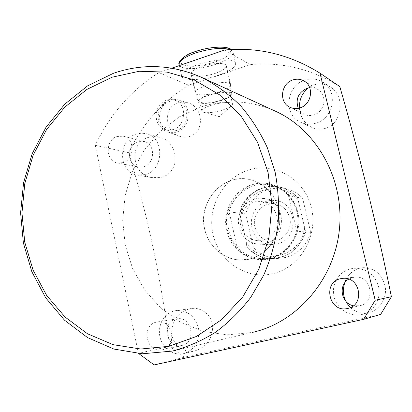 <?xml version="1.0" encoding="UTF-8"?>
<svg xmlns="http://www.w3.org/2000/svg" width="412" height="412" viewBox="0 0 412 412"><rect width="100%" height="100%" fill="white"/><g stroke="black" fill="none" stroke-linecap="round" stroke-linejoin="round"><path stroke-width="0.31" stroke-dasharray="2.06 1.54" d="M269.757 258.582L261.383 259.622C243.513 259.678 227.815 244.661 225.858 226.27C223.737 207.895 235.592 189.257 252.767 184.437C258.489 182.84 264.247 182.707 270.04 184.04C285.877 187.707 298.025 203.59 297.938 221.048C297.948 238.502 285.686 254.662 269.757 258.582M250.053 258.854L241.241 259.957C222.428 260.013 205.954 244.079 203.919 224.576C201.71 205.094 214.183 185.312 232.255 180.168C238.275 178.458 244.331 178.308 250.429 179.709C267.1 183.572 279.903 200.423 279.794 218.973C279.784 237.523 266.832 254.693 250.053 258.854M178.422 102.66C163.018 106.734 163.966 131.516 178.973 136.058C182.325 137.289 185.709 137.453 189.118 136.557C205.176 132.71 203.477 106.78 187.908 102.763L183.155 101.991L178.422 102.66M176.635 132.02C173.529 132.968 170.501 132.906 167.555 131.84C154.016 127.581 155.551 103.876 169.6 99.982L173.962 99.246L178.278 99.895C192.373 103.541 191.122 128.276 176.635 132.02M176.315 130.563L172.489 131.181L168.724 130.635C155.849 127.396 156.776 105.045 169.914 101.424L174.245 100.76L178.478 101.584C190.741 105.539 189.129 127.241 176.315 130.563M173.066 129.589L169.214 130.207L165.423 129.662C152.471 126.402 153.403 103.881 166.628 100.219C169.564 99.282 172.437 99.333 175.244 100.379C187.589 104.36 185.961 126.232 173.066 129.589M299.436 108.026C300.23 116.915 304.344 123.368 311.781 127.39C316.426 129.512 321.123 129.78 325.866 128.184C341.826 123.579 345.859 96.671 330.671 87.2C325.192 83.754 319.47 83.059 313.511 85.119L308.377 87.916M350.385 307.558C355.546 312.265 361.587 313.985 368.508 312.718L368.91 312.626C379.364 310.267 387.012 298.458 385.287 287.051C382.377 274.701 375.203 268.243 363.76 267.687L359.748 268.248C354.135 269.716 349.711 273.151 346.487 278.553M249.415 169.801C275.298 161.962 304.87 179.431 311.441 207.88C318.409 236.215 299.962 267.398 273.197 273.604C246.52 280.237 218.793 261.424 212.994 234.201C206.824 207.076 223.422 177.232 249.415 169.801M171.825 68.155L158.877 72.605L188.583 85.186L219.436 75.195L250.326 64.566C281.854 61.749 311.683 69.082 339.802 86.566M154.155 364.908L184.545 357.142L380.657 314.392M181.831 345.452L181.692 345.477C166.577 349.278 160.953 321.921 176.187 319.017L177.145 318.837C191.992 315.968 196.787 342.815 181.831 345.452M162.261 349.85L162.122 349.881C146.409 353.831 140.605 325.156 156.426 322.132L157.425 321.942C172.855 318.955 177.809 347.12 162.261 349.85M348.722 279.145L352.744 277.492L354.887 277.163C371.681 275.113 376.269 302.82 359.547 305.771L353.393 305.745M309.695 87.689L314.037 87.89L318.018 89.517C327.751 94.981 324.8 112.121 313.645 114.963C310.241 115.947 307.002 115.684 303.938 114.17L300.631 111.719L298.267 108.305M143.675 166.778L138.422 167.04C126.669 165.253 126.602 144.751 138.319 141.687L144.257 141.527C155.618 143.865 155.164 163.94 143.675 166.778M122.843 162.678L117.399 162.961C105.22 161.113 105.173 139.663 117.317 136.434L123.482 136.248C135.26 138.669 134.77 159.686 122.843 162.678M215.491 73.279C204.718 77.018 190.957 77.343 190.993 73.727C191.137 71.42 194.675 69.025 201.617 66.533C212.705 62.624 226.698 62.449 226.343 66.085C226.023 68.454 222.408 70.854 215.491 73.279C222.48 70.828 226.095 68.407 226.348 66.028C226.569 62.439 212.638 62.65 201.612 66.533C194.742 69 191.194 71.379 190.983 73.671C190.818 77.343 204.656 77.044 215.491 73.279M221.378 100.502C211.068 103.937 198.002 104.519 198.126 101.424C198.321 99.447 201.736 97.325 208.369 95.043C218.963 91.464 232.229 90.995 231.827 94.111C231.477 96.14 227.996 98.272 221.378 100.502M220.806 100.26C211.371 103.412 199.429 103.917 199.65 101.069C199.882 99.277 202.992 97.35 208.977 95.296C218.551 92.067 230.565 91.619 230.303 94.415C230.04 96.264 226.878 98.216 220.806 100.26M223.01 109.953C214.868 112.358 208.436 113.161 203.713 112.352L201.854 110.921C202.107 109.195 205.233 107.321 211.232 105.292C220.832 102.099 232.842 101.563 232.553 104.251L230.828 106.461L223.01 109.953M273.954 110.519C249.888 100.379 225.699 99.148 201.391 106.821L179.416 116.812L160.072 131.51L144.179 150.143L132.365 171.809L125.109 195.535L122.688 220.281L125.212 244.97L132.607 268.526L144.612 289.888L160.773 308.058L180.441 322.107L202.776 331.248L226.76 334.889L251.964 332.494M189.226 308.866C177.33 312.837 171.516 321.185 171.783 333.921C172.994 345.194 184.051 353.414 194.979 350.849L195.185 350.803C206.659 346.878 212.474 338.741 212.633 326.392C211.995 315.432 201.988 307.017 191.312 308.5L189.226 308.866M183.582 353.656C173.231 355.999 162.199 347.944 159.897 336.589C157.435 325.269 164.182 313.274 174.451 310.895L176.418 310.54C187.903 310.339 195.303 316.411 198.62 328.745C199.66 341.522 194.711 349.809 183.778 353.609L183.582 353.656M361.659 314.552C349.67 317.255 336.81 308.809 334.034 296.671C331.078 284.568 338.777 271.57 350.658 268.809L355.046 268.212C367.854 268.897 375.857 275.654 379.05 288.477C379.885 301.661 374.23 310.318 362.091 314.449L361.659 314.552M315.644 123.26C310.354 124.774 305.307 124.424 300.508 122.204C282.926 114.819 286.247 85.181 305.235 80.016C311.704 78.079 317.709 78.872 323.26 82.385C338.561 91.536 333.457 118.795 315.644 123.26M149 137.263C128.384 141.944 131.356 175.224 151.992 177.629L160.855 177.361C181.038 173.313 179.199 141.512 159.738 137.361L154.361 136.583L149 137.263M145.338 174.564L137.186 175.028C117.981 172.422 117.616 139.04 136.671 133.977L141.661 133.138L146.626 133.782C164.8 137.835 163.816 170.084 145.338 174.564M224.509 50.053L250.326 64.566M158.877 72.605C130.81 90.527 109.623 114.757 95.326 145.307L138.391 353.305L169.667 346.404C161.36 280.052 147.687 215.476 128.642 152.672C142.14 124.223 162.117 101.728 188.583 85.186M95.326 145.307L128.642 152.672M138.391 353.305L138.72 353.578M184.545 357.142L169.667 346.404M297.732 211.897C293.674 197.291 284.749 188.078 270.962 184.246C245.763 177.387 220.811 204.687 227.604 230.638C232.749 248.642 244.326 258.298 262.331 259.606C284.816 260.394 303.896 235.108 297.732 211.897M204.666 229.139C197.544 201.55 223.84 172.474 250.429 179.709C264.983 183.762 274.402 193.563 278.682 209.116C285.181 233.851 264.968 260.811 241.241 259.957C224.015 260.178 208.297 246.67 204.666 229.139M239.078 213.066L229.154 211.897C227.563 218.056 227.445 224.236 228.799 230.432C230.21 236.617 232.945 242.065 236.993 246.783C243.873 254.446 252.381 258.401 262.532 258.643C279.588 257.618 291.011 248.493 296.805 231.266C298.473 224.911 298.576 218.545 297.114 212.18C295.589 205.83 292.7 200.299 288.457 195.587C283.564 190.308 277.724 186.847 270.936 185.22C253.066 180.703 233.666 193.362 229.154 211.897L236.993 246.783L246.752 246.989C253.473 254.441 261.78 258.283 271.683 258.52C288.318 257.521 299.457 248.657 305.096 231.915L296.805 231.266L288.457 195.587L296.944 197.25C292.17 192.116 286.474 188.753 279.851 187.156C262.413 182.758 243.477 195.046 239.078 213.066L240.623 217.119L246.474 242.987L246.752 246.989M289.724 217.757C292.865 229.566 282.72 242.318 271.194 241.252C262.768 240.237 257.346 235.489 254.925 227.007C251.624 214.498 263.263 201.241 275.474 203.842C282.833 205.49 287.581 210.13 289.724 217.757M276.849 216.182C280.098 228.5 269.561 241.808 257.613 240.696C248.879 239.64 243.26 234.691 240.757 225.848C237.348 212.813 249.415 198.986 262.078 201.679C269.706 203.394 274.629 208.23 276.849 216.182M240.623 217.119C243.775 188.984 282.447 177.742 298.448 201.427L304.664 227.857C301.1 257.098 261.352 266.672 246.474 242.987M298.448 201.427L296.944 197.25M305.096 231.915L304.664 227.857M269.85 188.825C257.598 192.764 249.569 201.108 245.763 213.854L253.318 247.123C259.931 254.436 268.104 258.206 277.832 258.432L285.737 257.469C298.298 253.838 306.61 245.47 310.669 232.358L302.645 198.368C297.958 193.331 292.355 190.03 285.846 188.464C280.479 187.244 275.149 187.362 269.85 188.825M265.076 243.585C287.416 239.068 286.603 201.458 264.185 198.522L259.498 198.187L254.853 198.924L250.697 200.567L246.937 203.054L243.724 206.283L241.185 210.12L239.423 214.405L238.512 218.963L238.476 223.618L239.331 228.176L241.03 232.45L243.523 236.267L246.695 239.47L250.429 241.932L254.57 243.538L258.952 244.218L265.076 243.585M277.173 243.981C298.782 239.64 297.974 203.451 276.287 200.603L271.755 200.278L267.254 200.984L263.237 202.56L259.596 204.955L256.491 208.06L254.034 211.753L252.329 215.878L251.449 220.271L251.418 224.751L252.247 229.139L253.9 233.254L256.31 236.931L259.385 240.021L263 242.385L267.012 243.935L271.251 244.589L277.173 243.981M302.645 198.368L297.49 197.358C292.726 192.229 287.04 188.871 280.428 187.285C274.979 186.044 269.561 186.167 264.185 187.661C251.742 191.673 243.59 200.17 239.722 213.143L245.763 213.854M297.49 197.358L305.632 231.961L310.669 232.358M305.632 231.961C300.003 248.668 288.884 257.515 272.27 258.509C262.387 258.278 254.091 254.441 247.385 246.999L239.722 213.143M247.385 246.999L253.318 247.123M219.689 91.742C226.708 89.347 230.365 87.035 230.653 84.81C230.931 81.458 217.006 81.875 205.928 85.665C199.022 88.075 195.442 90.352 195.19 92.494C194.969 95.919 208.802 95.424 219.689 91.742M219.004 74.989C229.736 71.24 235.303 67.522 235.705 63.845C236.071 58.375 214.698 58.669 197.76 64.658C187.29 68.433 181.898 72.064 181.579 75.545C181.357 81.19 202.498 80.7 219.004 74.989M195.54 51.618C208.148 47.195 224.092 45.948 228.974 48.884C233.001 52.623 228.469 56.949 215.378 61.867C201.324 66.172 190.504 67.12 182.907 64.71C177.922 61.264 182.13 56.897 195.54 51.618M179.256 65.086C180.894 70.205 200.953 69.504 216.516 64.061C227.218 60.26 232.754 56.449 233.115 52.628L232.26 50.923L230.045 49.6M262.331 259.606L261.383 259.622M167.555 131.84L178.973 136.058M165.423 129.662L168.724 130.635M162.122 349.881L181.692 345.477M348.063 308.367L359.249 305.833M289.976 107.28L303.938 114.17M117.399 162.961L138.422 167.04M198.126 101.424L190.993 73.727M201.854 110.921L199.65 101.069M230.828 106.461L219.256 116.668L203.713 112.352M300.508 122.204L311.781 127.39M137.186 175.028L151.992 177.629M146.626 133.782L159.738 137.361M323.26 82.385L330.671 87.205M362.091 314.449L368.91 312.626M355.046 268.212L363.76 267.687M183.778 353.609L195.185 350.803M176.418 310.54L191.312 308.495M171.495 351.261L251.232 332.659M232.553 104.251L230.303 94.415M231.827 94.111L226.343 66.085M123.482 136.248L144.257 141.527M304.38 81.185L318.018 89.517M342.805 278.358L354.887 277.163M157.425 321.942L177.145 318.837M175.244 100.379L178.478 101.584M178.278 99.895L187.908 102.763M270.962 184.246L270.04 184.04M257.613 240.696L271.194 241.252M262.078 201.679L275.474 203.842M279.851 187.156L270.936 185.22M271.683 258.52L262.532 258.643M264.185 198.522L276.287 200.603M280.428 187.285L285.846 188.464M272.27 258.509L277.832 258.432M258.952 244.218L271.251 244.589M231.194 49.533C232.584 50.913 233.228 51.943 233.115 52.628L235.705 63.845M230.653 84.81L226.348 66.028M181.579 75.545L179.364 65.565M195.19 92.494L190.983 73.671"/><path stroke-width="0.62" d="M169.002 346.312L196.467 336.439L221.574 319.686L242.843 296.805L258.952 268.964L268.871 237.709L271.966 204.862L268.058 172.35L257.443 142.078L240.855 115.736L219.364 94.709L194.294 79.985L167.087 72.121L139.204 71.271L112.043 77.214L86.86 89.44L64.746 107.187L46.592 129.507L33.104 155.345L24.792 183.541L21.965 212.891L24.746 242.153L33.068 270.076L46.659 295.435L65.039 317.029L87.499 333.766L113.109 344.679L140.724 349.021L169.002 346.312M113.475 73.279C143.366 63.021 173.138 64.566 202.792 77.93C216.537 85.186 229.16 94.502 240.665 105.874C251.33 118.311 260.23 132.267 267.362 147.748L275.159 172.355C278.378 189.582 279.331 207.04 278.023 224.741C275.412 242.287 270.643 259.102 263.721 275.18L250.707 297.433C240.345 310.936 228.598 322.555 215.461 332.299C201.741 340.812 187.378 347.074 172.37 351.07L142.315 353.779L113.887 349.057L87.565 337.603L64.529 320.212L45.722 297.866L31.837 271.704L23.376 242.941L20.6 212.839L23.577 182.665L32.177 153.686L46.077 127.128L64.772 104.169L87.545 85.897L113.475 73.279M308.377 87.916C302.151 92.963 299.169 99.668 299.436 108.026M346.487 278.553C341.321 289.456 342.624 299.122 350.385 307.558M391.4 296.728C376.851 225.395 359.655 155.345 339.802 86.566L320.016 73.187L375.198 300.24L391.4 296.728L380.657 314.392L363.636 319.346L154.155 364.908L138.72 353.578M353.393 305.745C341.157 303.505 337.964 285.058 348.722 279.145M347.671 308.459L347.357 308.526C329.08 312.878 322.21 282.261 340.564 278.703L342.805 278.358C360.392 276.205 365.181 305.374 347.671 308.459M298.267 108.305C295.327 99.101 298.309 92.406 307.213 88.225L309.695 87.689M299.792 107.923C296.233 108.964 292.855 108.701 289.657 107.12C278.594 102.125 280.979 83.178 293.092 79.871C297.119 78.656 300.884 79.094 304.38 81.185C314.541 86.891 311.446 104.906 299.792 107.923M251.964 332.494C296.372 322.89 333.808 280.526 339.282 230.56C344.911 180.616 317.709 130.97 276.529 111.704L273.954 110.519M320.016 73.187C289.914 54.502 258.077 46.793 224.509 50.053L171.825 68.155M363.636 319.346L375.198 300.24M230.045 49.6C221.687 47.282 210.058 48.456 195.164 53.122C184.725 56.949 179.364 60.672 179.081 64.287L179.256 65.086M347.357 308.526L348.063 308.367M289.657 107.12L289.976 107.28M202.792 77.93L276.529 111.704M179.364 65.565L179.081 64.287C177.479 62.907 183.592 54.755 195.273 51.598C209.538 46.391 227.893 45.845 231.194 49.533"/></g></svg>
